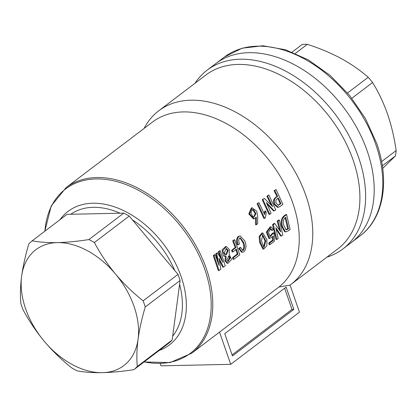 <?xml version="1.0" encoding="UTF-8"?>
<svg xmlns="http://www.w3.org/2000/svg" width="417" height="417" viewBox="0 0 417 417"><rect width="100%" height="100%" fill="white"/><g stroke="black" fill="none" stroke-linecap="round" stroke-linejoin="round"><path stroke-width="0.63" d="M224.205 252.942L226.374 248.459L228.24 250.508L226.16 254.902L224.205 252.942M225.993 248.542L227.468 250.544L225.769 254.86M226.926 260L228.782 255.955L230.304 257.524L228.162 261.548L226.926 260M228.396 256.022L229.512 257.487L227.786 261.433M253.119 216.882L250.857 213.066L252.259 209.615L253.583 209.72L255.965 213.697L254.073 216.97L253.119 216.882M251.925 209.751L252.884 209.918L255.204 213.587L253.708 217.007M261.433 241.068L262.689 234.844L265.811 241.062L264.055 247.344L261.433 241.068M262.314 234.901L264.998 240.943L263.653 247.145M260.411 242.407L263.685 249.131L266.88 245.717L266.901 239.624L262.793 232.952L259.947 236.512L260.411 242.407M262.793 232.952L262.017 232.921L259.155 236.455L259.603 242.308L262.851 248.954L263.685 249.131M88.894 239.577A82.107 55.107 52.8 0 1 94.362 242.538C100.304 253.661 107.372 264.185 115.561 274.11A72.751 48.831 52.8 0 1 134.081 306.469A72.751 48.831 52.8 0 1 138.079 339.136C136.797 349.196 136.531 358.312 137.287 366.486L172.148 340.032L180.113 280.495A82.107 55.107 -127.2 0 0 179.107 277.441A82.107 55.107 -127.2 0 0 177.996 274.386L129.228 216.079A82.107 55.107 -127.2 0 0 123.76 213.123L67.028 214.348L32.166 240.807C39.349 242.162 47.741 242.762 57.343 242.611C66.981 242.355 77.499 241.344 88.894 239.577L123.76 213.123M137.287 366.486A82.107 55.107 52.8 0 1 133.935 369.634C122.535 371.401 112.017 372.412 102.379 372.668C92.777 372.819 84.385 372.219 77.202 370.864A82.107 55.107 52.8 0 1 71.734 367.903C61.674 359.902 52.485 350.989 44.16 341.174C35.951 331.213 28.882 320.689 22.966 309.596A82.107 55.107 52.8 0 1 20.85 303.493C20.099 295.288 20.36 286.171 21.642 276.143A72.751 48.831 52.8 0 1 57.343 242.611A72.751 48.831 52.8 0 1 115.561 274.11C123.912 283.956 133.106 292.87 143.13 300.845A82.107 55.107 52.8 0 1 144.24 303.894A82.107 55.107 52.8 0 1 145.246 306.948L180.113 280.495M143.13 300.845L177.996 274.386M290.67 284.66A109.129 73.246 -127.2 0 0 306.036 195.969A109.129 73.246 -127.2 0 0 158.736 110.797L205.873 75.024A109.129 73.246 -127.2 0 1 353.173 160.196A109.129 73.246 -127.2 0 1 337.806 248.892L290.67 284.66A109.129 73.246 -127.2 0 1 290.076 285.103L278.947 287.021A103.932 69.754 -127.2 0 0 292.823 203.142A103.932 69.754 -127.2 0 0 152.533 122.025L66.079 187.629L51.213 205.993L44.822 231.2M158.736 110.797A109.129 73.246 -127.2 0 0 144.365 127.899L144.079 128.441M326.949 257.127A112.246 75.336 -127.2 0 0 342.883 248.954A112.246 75.336 -127.2 0 0 358.688 157.725A112.246 75.336 -127.2 0 0 207.176 70.119A112.246 75.336 -127.2 0 0 195.015 83.264M207.176 70.119L224.362 57.082A112.246 75.336 -127.2 0 1 375.873 144.683A112.246 75.336 -127.2 0 1 360.069 235.913L351.474 242.433A112.246 75.336 -127.2 0 0 367.278 151.204A112.246 75.336 -127.2 0 0 215.771 63.598A112.246 75.336 52.8 0 1 367.278 151.204A112.246 75.336 52.8 0 1 351.474 242.433L342.883 248.954M272.332 237.32L272.457 240.197L268.783 242.975L269.048 244.518L269.877 244.696L274.412 241.261L274 232.962L272.984 233.53L270.336 236.658L268.423 232.53L270.81 228.725L272.468 230.382L273.385 229.162L270.961 226.879L267.104 232.144L269.71 238.519L273.114 236.189L273.281 240.359L269.606 243.142L269.877 244.696M270.961 226.879L270.185 226.843L266.307 232.066L268.882 238.394L269.71 238.519M274 232.962L273.192 232.858L272.176 233.426L269.929 236.522M270.409 228.771L271.665 230.309L272.468 230.382M276.216 229.204L280.547 235.902L281.376 236.079L282.809 234.99L279.317 220.077L277.993 221.078L280.74 231.925L274.782 223.517L273.344 224.607L276.836 239.52L278.16 238.519L275.835 227.724L281.376 236.079M274.782 223.517L273.99 223.486L272.551 224.575L276.012 239.342L276.836 239.52M279.317 220.077L278.525 220.046L277.206 221.046L279.614 230.325M286.609 214.552L285.822 214.52L283.868 216.001C281.157 218.591 280.438 222.094 281.71 226.509L284.629 231.748L285.463 231.92L288.152 230.945L290.102 229.47L286.609 214.552L284.66 216.032C281.949 218.623 281.235 222.152 282.523 226.613L285.463 231.92M240.76 247.536L239.973 247.521L238.712 248.475L241.563 252.285L243.971 251.847C246.265 248.907 246.572 245.326 244.894 241.115L240.171 235.907L238.894 236.439C237.065 238.633 236.835 241.438 238.216 244.847L239.535 243.846C238.514 241.698 238.524 239.785 239.551 238.107L240.265 237.82L243.575 242.334C244.888 245.253 244.868 247.87 243.518 250.184L242.668 250.466L240.76 247.536L239.494 248.496L242.376 252.353M239.9 237.925L242.798 242.34C244.101 245.227 244.075 247.823 242.72 250.127L242.293 250.336M235.735 249.215L237.216 254.089L232.509 257.659L232.957 259.306L233.76 259.374L239.791 254.808L234.771 239.791L233.452 240.791L235.959 247.552L232.399 250.252L232.957 251.92L236.517 249.22L238.013 254.141L233.301 257.711L233.76 259.374M234.771 239.791L234.02 239.869L232.702 240.87L235.183 247.562L231.623 250.263L232.175 251.915L232.957 251.92M225.383 256.585L224.966 260.818L227.114 263.257L227.927 263.325L231.534 259.457L229.168 254.36L229.381 249.533L226.316 246.52L222.631 250.94L225.482 256.585L226.207 256.486L225.748 260.818L227.927 263.325M226.316 246.52L225.576 246.598L222.037 249.913L223.303 255.892L225.482 256.585M219.399 260.213L222.678 267.099L223.481 267.172L225.263 265.822L220.244 250.805L219.092 251.675L222.881 262.387L217.601 252.806L216.678 253.505L218.977 265.348L215.188 254.636L214.041 255.506L219.061 270.518L220.838 269.168L219.008 258.285L223.481 267.172M215.188 254.636L214.437 254.714L213.285 255.585L218.258 270.445L219.061 270.518M278.947 287.021L219.545 332.099A103.932 69.754 52.8 0 1 218.789 332.683L191.731 353.215A103.932 69.754 -127.2 0 0 206.368 268.746A103.932 69.754 -127.2 0 0 66.079 187.629M220.244 250.805L219.488 250.883L218.341 251.753L220.989 258.921M217.601 252.806L215.928 253.583L217.549 260.964M240.171 235.907L238.143 236.522C236.309 238.712 236.074 241.49 237.44 244.868L238.216 244.847M255.611 217.976L255.585 224.794L256.34 224.727L257.659 223.726L257.675 216.345L256.773 211.221L251.988 207.76L249.517 213.796L254.214 218.8L256.335 217.127L256.34 224.727M251.988 207.76L251.31 207.974L248.808 213.968L253.473 218.925L254.214 218.8M258.936 202.62L257.096 203.704L263.909 218.477L265.353 217.888L266.281 212.607L265.566 210.945L264.607 214.567L258.936 202.62L257.784 203.491L264.665 218.409M265.566 210.945L264.831 211.065L264.123 213.426M267.031 204.022L273.547 210.95L274.303 210.882L275.736 209.793L268.882 194.963L267.563 195.964L272.723 206.686L264.347 198.403L262.913 199.488L269.768 214.322L271.086 213.322L266.359 202.48L274.303 210.882M264.347 198.403L262.225 199.707L269.012 214.395L269.768 214.322M268.882 194.963L266.875 196.178L271.337 205.315M276.064 189.521L274.058 190.741L276.935 196.449L275.272 197.71C273.416 199.269 273.083 201.531 274.266 204.492L277.597 207.379L279.932 206.618L282.919 204.356L276.064 189.521L274.746 190.522L277.649 196.287L275.986 197.549C274.136 199.112 273.807 201.385 275.001 204.377L278.358 207.301M219.545 332.099L230.71 364.328L160.993 365.839L160.201 363.546M290.076 285.103L299.448 312.166L230.71 364.328M224.742 333.668L286.114 287.094L293.834 309.388L232.462 355.962L224.742 333.668M133.935 369.634L168.796 343.181A82.107 55.107 -127.2 0 0 172.148 340.032M94.362 242.538L129.228 216.079M145.246 306.948C141.884 318.275 139.492 329.008 138.079 339.136A72.751 48.831 52.8 0 1 102.379 372.668A72.751 48.831 52.8 0 1 44.16 341.174A72.751 48.831 52.8 0 1 21.642 276.143C23.065 265.978 25.458 255.246 28.815 243.955A82.107 55.107 52.8 0 1 32.166 240.807M284.634 288.215L291.978 309.43L293.834 309.388M291.978 309.43L232.087 354.877M283.868 216.001L284.66 216.032M281.71 226.509L282.523 226.613M283.899 225.571C282.82 222.355 283.232 219.728 285.15 217.7L285.781 217.221L288.496 228.829L286.218 229.882L283.899 225.571M285.139 217.705L287.678 228.662L287.042 229.142L287.866 229.303M287.042 229.142L285.807 229.725M287.678 228.662L288.496 228.829M277.206 221.046L277.993 221.078M272.551 224.575L273.344 224.607M268.783 242.975L269.606 243.142M272.176 233.426L272.984 233.53M272.457 240.197L273.281 240.359M274.058 190.741L274.746 190.522M276.935 196.449L277.649 196.287M275.272 197.71L275.986 197.549M274.266 204.492L275.001 204.377M276.325 203.376C275.46 201.369 275.715 199.894 277.102 198.94L278.426 197.934L280.928 203.694L278.337 205.3L276.325 203.376M277.701 198.08L280.182 203.777L278.858 204.778L279.609 204.695M278.858 204.778L277.977 205.284M280.182 203.777L280.928 203.694M266.875 196.178L267.563 195.964M262.225 199.707L262.913 199.488M257.096 203.704L257.784 203.491M242.72 250.127L243.518 250.184M238.712 248.475L239.494 248.496M238.143 236.522L238.894 236.439M242.798 242.34L243.575 242.334M232.702 240.87L233.452 240.791M235.183 247.562L235.959 247.552M231.623 250.263L232.399 250.252M237.216 254.089L238.013 254.141M232.509 257.659L233.301 257.711M218.341 251.753L219.092 251.675M215.928 253.583L216.678 253.505M213.285 255.585L214.041 255.506M382.702 168.421L395.436 155.901L382.337 165.841M395.436 155.901A82.107 55.107 -127.2 0 0 396.15 150.558L381.602 161.598M396.15 150.558C394.362 137.928 391.5 125.783 387.56 114.117C383.52 102.686 378.527 92.152 372.589 82.519A82.107 55.107 -127.2 0 0 368.211 77.286C360.278 70.317 351.192 64.02 340.944 58.39C330.53 52.844 319.313 48.158 307.303 44.332A82.107 55.107 -127.2 0 0 302.21 44.442L292.124 52.094M307.303 44.332L295.351 53.402M368.211 77.286L347.554 92.96M372.589 82.519L351.865 98.245M228.24 250.508L227.468 250.544M230.304 257.524L229.512 257.487M253.583 209.72L252.884 209.918M265.811 241.062L264.998 240.943M159.226 350.442A83.822 56.259 -127.2 0 0 181.192 276.799A83.822 56.259 -127.2 0 0 122.973 210.304A83.822 56.259 -127.2 0 0 60.001 219.686M172.669 336.144A79.923 53.642 -127.2 0 0 179.591 284.384M144.146 361.883A103.161 69.238 -127.2 0 0 204.836 269.481A103.161 69.238 -127.2 0 0 114.675 181.056A103.161 69.238 -127.2 0 0 44.921 231.122M174.812 270.581A79.923 53.642 -127.2 0 0 132.413 219.889M120.054 213.202A79.923 53.642 -127.2 0 0 70.734 214.27M191.731 353.215L170.042 362.587L144.047 361.956M360.069 235.913C383.781 218.393 390.02 180.811 376.702 143.391L365.407 118.491L349.54 95.337L330.097 75.373L308.293 59.855L285.447 49.759L262.924 45.761L242.1 48.21L224.362 57.082"/></g></svg>
